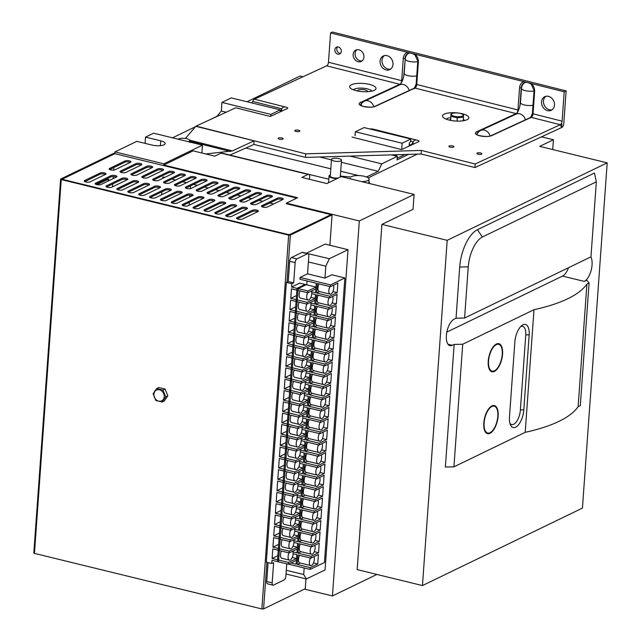 <?xml version="1.0" encoding="UTF-8"?>
<svg xmlns="http://www.w3.org/2000/svg" width="641" height="641" viewBox="0 0 641 641"><rect width="100%" height="100%" fill="white"/><g stroke="black" fill="none" stroke-linecap="round" stroke-linejoin="round"><path stroke-width="0.96" d="M297.015 288.362L277.433 561.572L278.523 561.845L298.105 288.626L297.015 288.362L305.108 284.436L306.198 284.708L298.105 288.626M289.796 541.581A5.024 2.276 103.7 0 0 290.205 548.8A5.024 2.276 103.7 0 0 293.249 545.643A5.024 2.276 103.7 0 0 293.506 539.882M282.184 539.722A5.024 2.276 103.7 0 0 282.593 546.941L290.205 548.8M288.987 552.895A5.024 2.276 103.7 0 0 289.395 560.114A5.024 2.276 103.7 0 0 292.44 556.957A5.024 2.276 103.7 0 0 292.697 551.196M281.367 551.028A5.024 2.276 103.7 0 0 281.776 558.247L289.395 560.114M306.823 304.074A5.024 2.276 103.7 0 0 307.231 311.302A5.024 2.276 103.7 0 0 310.276 308.145A5.024 2.276 103.7 0 0 310.532 302.384M299.203 302.215A5.024 2.276 103.7 0 0 299.611 309.435L307.231 311.302M307.632 292.769A5.024 2.276 103.7 0 0 308.041 299.988A5.024 2.276 103.7 0 0 311.085 296.831A5.024 2.276 103.7 0 0 311.342 291.07M300.012 290.91A5.024 2.276 103.7 0 0 300.429 298.129L308.041 299.988M306.013 315.388A5.024 2.276 103.7 0 0 306.422 322.607A5.024 2.276 103.7 0 0 309.467 319.45A5.024 2.276 103.7 0 0 309.723 313.689M298.394 313.529A5.024 2.276 103.7 0 0 298.802 320.748L306.422 322.607M304.387 338.007A5.024 2.276 103.7 0 0 304.796 345.227A5.024 2.276 103.7 0 0 307.84 342.07A5.024 2.276 103.7 0 0 308.097 336.309M296.775 336.148A5.024 2.276 103.7 0 0 297.184 343.368L304.796 345.227M305.204 326.694A5.024 2.276 103.7 0 0 305.613 333.921A5.024 2.276 103.7 0 0 308.65 330.764A5.024 2.276 103.7 0 0 308.906 325.003M297.584 324.835A5.024 2.276 103.7 0 0 297.993 332.054L305.613 333.921M303.578 349.313A5.024 2.276 103.7 0 0 303.986 356.54A5.024 2.276 103.7 0 0 307.031 353.383A5.024 2.276 103.7 0 0 307.287 347.622M295.966 347.454A5.024 2.276 103.7 0 0 296.374 354.673L303.986 356.54M301.959 371.932A5.024 2.276 103.7 0 0 302.368 379.16A5.024 2.276 103.7 0 0 305.412 376.003A5.024 2.276 103.7 0 0 305.669 370.242M294.339 370.073A5.024 2.276 103.7 0 0 294.748 377.293L302.368 379.16M302.768 360.627A5.024 2.276 103.7 0 0 303.177 367.846A5.024 2.276 103.7 0 0 306.222 364.689A5.024 2.276 103.7 0 0 306.478 358.928M295.148 358.768A5.024 2.276 103.7 0 0 295.557 365.987L303.177 367.846M301.15 383.246A5.024 2.276 103.7 0 0 301.558 390.465A5.024 2.276 103.7 0 0 304.603 387.308A5.024 2.276 103.7 0 0 304.86 381.547M293.53 381.387A5.024 2.276 103.7 0 0 293.939 388.606L301.558 390.465M299.523 405.865A5.024 2.276 103.7 0 0 299.932 413.084A5.024 2.276 103.7 0 0 302.977 409.928A5.024 2.276 103.7 0 0 303.233 404.167M291.911 404.006A5.024 2.276 103.7 0 0 292.32 411.226L299.932 413.084M300.333 394.552A5.024 2.276 103.7 0 0 300.749 401.779A5.024 2.276 103.7 0 0 303.786 398.622A5.024 2.276 103.7 0 0 304.042 392.861M292.721 392.693A5.024 2.276 103.7 0 0 293.129 399.912L300.749 401.779M298.714 417.179A5.024 2.276 103.7 0 0 299.123 424.398A5.024 2.276 103.7 0 0 302.167 421.241A5.024 2.276 103.7 0 0 302.424 415.48M291.094 415.312A5.024 2.276 103.7 0 0 291.511 422.531L299.123 424.398M297.095 439.798A5.024 2.276 103.7 0 0 297.504 447.017A5.024 2.276 103.7 0 0 300.549 443.86A5.024 2.276 103.7 0 0 300.805 438.099M289.476 437.931A5.024 2.276 103.7 0 0 289.884 445.15L297.504 447.017M297.905 428.484A5.024 2.276 103.7 0 0 298.313 435.704A5.024 2.276 103.7 0 0 301.358 432.547A5.024 2.276 103.7 0 0 301.615 426.786M290.285 426.626A5.024 2.276 103.7 0 0 290.694 433.845L298.313 435.704M296.286 451.104A5.024 2.276 103.7 0 0 296.695 458.323A5.024 2.276 103.7 0 0 299.74 455.166A5.024 2.276 103.7 0 0 299.988 449.405M288.666 449.245A5.024 2.276 103.7 0 0 289.075 456.464L296.695 458.323M294.66 473.723A5.024 2.276 103.7 0 0 295.068 480.942A5.024 2.276 103.7 0 0 298.113 477.785A5.024 2.276 103.7 0 0 298.369 472.024M287.048 471.864A5.024 2.276 103.7 0 0 287.456 479.083L295.068 480.942M295.469 462.417A5.024 2.276 103.7 0 0 295.878 469.637A5.024 2.276 103.7 0 0 298.922 466.48A5.024 2.276 103.7 0 0 299.179 460.719M287.857 460.55A5.024 2.276 103.7 0 0 288.266 467.77L295.878 469.637M293.85 485.037A5.024 2.276 103.7 0 0 294.259 492.256A5.024 2.276 103.7 0 0 297.304 489.099A5.024 2.276 103.7 0 0 297.56 483.338M286.231 483.17A5.024 2.276 103.7 0 0 286.647 490.389L294.259 492.256M292.232 507.656A5.024 2.276 103.7 0 0 292.641 514.875A5.024 2.276 103.7 0 0 295.685 511.718A5.024 2.276 103.7 0 0 295.942 505.957M284.612 505.789A5.024 2.276 103.7 0 0 285.021 513.008L292.641 514.875M293.041 496.342A5.024 2.276 103.7 0 0 293.45 503.562A5.024 2.276 103.7 0 0 296.495 500.405A5.024 2.276 103.7 0 0 296.751 494.644M285.421 494.483A5.024 2.276 103.7 0 0 285.83 501.703L293.45 503.562M291.415 518.962A5.024 2.276 103.7 0 0 291.831 526.181A5.024 2.276 103.7 0 0 294.868 523.024A5.024 2.276 103.7 0 0 295.124 517.263M283.803 517.103A5.024 2.276 103.7 0 0 284.211 524.322L291.831 526.181M290.605 530.275A5.024 2.276 103.7 0 0 291.014 537.495A5.024 2.276 103.7 0 0 294.059 534.338A5.024 2.276 103.7 0 0 294.315 528.577M282.993 528.408A5.024 2.276 103.7 0 0 283.402 535.628L291.014 537.495M319.01 283.899A5.024 2.276 103.7 0 0 319.242 291.487L330.123 294.147A5.024 2.276 103.7 0 0 333.801 288.057A5.024 2.276 103.7 0 0 333.416 285.229M332.935 291.551L337.198 292.592L337.879 283.066L330.411 286.687L317.359 283.498L316.678 293.017L319.643 291.583M318.192 295.205A5.024 2.276 103.7 0 0 318.425 302.792L329.306 305.453A5.024 2.276 103.7 0 0 332.991 299.363A5.024 2.276 103.7 0 0 332.607 296.543M332.126 302.864L336.389 303.906L337.07 294.379L329.602 297.993L316.55 294.804L315.861 304.331L318.825 302.889M317.383 306.518A5.024 2.276 103.7 0 0 317.615 314.106L328.496 316.766A5.024 2.276 103.7 0 0 332.182 310.677A5.024 2.276 103.7 0 0 331.798 307.848M331.317 314.17L335.58 315.212L336.261 305.685L328.793 309.307L315.733 306.118L315.051 315.636L318.016 314.202M316.574 317.824A5.024 2.276 103.7 0 0 316.806 325.412L327.687 328.072A5.024 2.276 103.7 0 0 331.373 321.982A5.024 2.276 103.7 0 0 330.988 319.162M330.5 325.484L334.77 326.525L335.451 316.999L327.984 320.612L314.923 317.423L314.242 326.95L317.207 325.508M315.765 329.137A5.024 2.276 103.7 0 0 315.997 336.725L326.878 339.385A5.024 2.276 103.7 0 0 330.564 333.296A5.024 2.276 103.7 0 0 330.179 330.468M329.69 336.789L333.953 337.831L334.642 328.304L327.174 331.926L314.114 328.737L313.433 338.256L316.398 336.821M314.955 340.443A5.024 2.276 103.7 0 0 315.188 348.031L326.069 350.691A5.024 2.276 103.7 0 0 329.746 344.602A5.024 2.276 103.7 0 0 329.362 341.781M328.881 348.103L333.144 349.145L333.825 339.618L326.365 343.231L313.305 340.042L312.624 349.569L315.588 348.127M314.138 351.757A5.024 2.276 103.7 0 0 314.378 359.345L325.259 362.005A5.024 2.276 103.7 0 0 328.937 355.915A5.024 2.276 103.7 0 0 328.553 353.087M328.072 359.409L332.334 360.45L333.016 350.923L325.548 354.545L312.496 351.356L311.814 360.875L314.779 359.441M313.329 363.062A5.024 2.276 103.7 0 0 313.561 370.65L324.442 373.31A5.024 2.276 103.7 0 0 328.128 367.221A5.024 2.276 103.7 0 0 327.743 364.4M327.263 370.722L331.525 371.764L332.206 362.237L324.739 365.851L311.686 362.662L310.997 372.189L313.962 370.746M312.52 374.376A5.024 2.276 103.7 0 0 312.752 381.964L323.633 384.624A5.024 2.276 103.7 0 0 327.319 378.535A5.024 2.276 103.7 0 0 326.934 375.706M326.453 382.028L330.716 383.07L331.397 373.543L323.929 377.164L310.869 373.975L310.188 383.494L313.153 382.06M311.71 385.682A5.024 2.276 103.7 0 0 311.943 393.27L322.824 395.93A5.024 2.276 103.7 0 0 326.509 389.84A5.024 2.276 103.7 0 0 326.125 387.02M325.636 393.342L329.899 394.383L330.588 384.856L323.12 388.47L310.06 385.281L309.379 394.808L312.343 393.366M310.901 396.995A5.024 2.276 103.7 0 0 311.133 404.583L322.014 407.243A5.024 2.276 103.7 0 0 325.7 401.154A5.024 2.276 103.7 0 0 325.308 398.325M324.827 404.647L329.089 405.689L329.77 396.162L322.311 399.784L309.25 396.595L308.569 406.114L311.534 404.679M310.092 408.301A5.024 2.276 103.7 0 0 310.324 415.889L321.205 418.549A5.024 2.276 103.7 0 0 324.883 412.459A5.024 2.276 103.7 0 0 324.498 409.639M324.017 415.961L328.28 417.003L328.961 407.476L321.494 411.089L308.441 407.9L307.76 417.427L310.725 415.985M309.274 419.615A5.024 2.276 103.7 0 0 309.515 427.202L320.396 429.863A5.024 2.276 103.7 0 0 324.074 423.773A5.024 2.276 103.7 0 0 323.689 420.945M323.208 427.267L327.471 428.308L328.152 418.781L320.684 422.403L307.632 419.214L306.943 428.733L309.915 427.299M308.465 430.92A5.024 2.276 103.7 0 0 308.698 438.508L319.579 441.168A5.024 2.276 103.7 0 0 323.264 435.079A5.024 2.276 103.7 0 0 322.88 432.258M322.399 438.58L326.662 439.622L327.343 430.095L319.875 433.709L306.815 430.52L306.134 440.047L309.098 438.604M307.656 442.234A5.024 2.276 103.7 0 0 307.888 449.822L318.769 452.482A5.024 2.276 103.7 0 0 322.455 446.392A5.024 2.276 103.7 0 0 322.07 443.564M321.582 449.886L325.852 450.927L326.533 441.401L319.066 445.022L306.005 441.833L305.324 451.352L308.289 449.918M306.847 453.54A5.024 2.276 103.7 0 0 307.079 461.127L317.96 463.788A5.024 2.276 103.7 0 0 321.646 457.698A5.024 2.276 103.7 0 0 321.261 454.878M320.772 461.2L325.035 462.241L325.724 452.714L318.257 456.328L305.196 453.139L304.515 462.666L307.48 461.224M306.037 464.853A5.024 2.276 103.7 0 0 306.27 472.441L317.151 475.101A5.024 2.276 103.7 0 0 320.829 469.012A5.024 2.276 103.7 0 0 320.444 466.183M319.963 472.505L324.226 473.547L324.907 464.02L317.447 467.642L304.387 464.453L303.706 473.971L306.67 472.537M305.22 476.159A5.024 2.276 103.7 0 0 305.461 483.747L316.342 486.407A5.024 2.276 103.7 0 0 320.019 480.317A5.024 2.276 103.7 0 0 319.635 477.497M319.154 483.819L323.417 484.86L324.098 475.334L316.63 478.947L303.578 475.758L302.897 485.285L305.861 483.843M304.411 487.472A5.024 2.276 103.7 0 0 304.643 495.06L315.524 497.72A5.024 2.276 103.7 0 0 319.21 491.631A5.024 2.276 103.7 0 0 318.825 488.803M318.345 495.124L322.607 496.166L323.288 486.639L315.821 490.261L302.768 487.072L302.079 496.591L305.044 495.156M303.602 498.778A5.024 2.276 103.7 0 0 303.834 506.366L314.715 509.026A5.024 2.276 103.7 0 0 318.401 502.937A5.024 2.276 103.7 0 0 318.016 500.116M317.535 506.438L321.798 507.48L322.479 497.953L315.011 501.566L301.951 498.377L301.27 507.904L304.235 506.47M302.792 510.092A5.024 2.276 103.7 0 0 303.025 517.68L313.906 520.34A5.024 2.276 103.7 0 0 317.591 514.25A5.024 2.276 103.7 0 0 317.207 511.422M316.718 517.744L320.981 518.785L321.67 509.258L314.202 512.88L301.142 509.691L300.461 519.21L303.425 517.776M301.983 521.397A5.024 2.276 103.7 0 0 302.215 528.985L313.096 531.645A5.024 2.276 103.7 0 0 316.782 525.556A5.024 2.276 103.7 0 0 316.398 522.736M315.909 529.057L320.171 530.099L320.861 520.572L313.393 524.186L300.333 520.997L299.651 530.524L302.616 529.089M301.174 532.711A5.024 2.276 103.7 0 0 301.406 540.299L312.287 542.959A5.024 2.276 103.7 0 0 315.965 536.87A5.024 2.276 103.7 0 0 315.58 534.041M315.1 540.363L319.362 541.405L320.043 531.878L312.584 535.499L299.523 532.31L298.842 541.829L301.807 540.395M300.357 544.017A5.024 2.276 103.7 0 0 300.597 551.605L311.478 554.265A5.024 2.276 103.7 0 0 315.156 548.175A5.024 2.276 103.7 0 0 314.771 545.355M298.025 553.143L311.085 556.332L318.553 552.718L319.234 543.191L311.766 546.805L298.714 543.616L298.025 553.143L300.998 551.709M329.891 286.559A5.024 2.276 103.7 0 0 330.123 294.147M329.073 297.865A5.024 2.276 103.7 0 0 329.306 305.453M328.264 309.178A5.024 2.276 103.7 0 0 328.496 316.766M327.455 320.484A5.024 2.276 103.7 0 0 327.687 328.072M326.646 331.798A5.024 2.276 103.7 0 0 326.878 339.385M325.836 343.103A5.024 2.276 103.7 0 0 326.069 350.691M325.019 354.417A5.024 2.276 103.7 0 0 325.259 362.005M324.21 365.723A5.024 2.276 103.7 0 0 324.442 373.31M323.401 377.036A5.024 2.276 103.7 0 0 323.633 384.624M322.591 388.342A5.024 2.276 103.7 0 0 322.824 395.93M321.782 399.655A5.024 2.276 103.7 0 0 322.014 407.243M320.973 410.961A5.024 2.276 103.7 0 0 321.205 418.549M320.155 422.275A5.024 2.276 103.7 0 0 320.396 429.863M319.346 433.58A5.024 2.276 103.7 0 0 319.579 441.168M318.537 444.894A5.024 2.276 103.7 0 0 318.769 452.482M317.728 456.2A5.024 2.276 103.7 0 0 317.96 463.788M316.918 467.513A5.024 2.276 103.7 0 0 317.151 475.101M316.109 478.819A5.024 2.276 103.7 0 0 316.342 486.407M315.292 490.133A5.024 2.276 103.7 0 0 315.524 497.72M314.483 501.438A5.024 2.276 103.7 0 0 314.715 509.026M313.673 512.752A5.024 2.276 103.7 0 0 313.906 520.34M312.864 524.058A5.024 2.276 103.7 0 0 313.096 531.645M312.055 535.371A5.024 2.276 103.7 0 0 312.287 542.959M311.238 546.677A5.024 2.276 103.7 0 0 311.478 554.265M330.411 286.687L330.54 284.9L300.076 277.457L299.948 279.244L316.269 283.226L315.588 292.753L311.59 291.775M311.742 293.626L315.46 294.54L314.779 304.058L310.781 303.089M310.933 304.94L314.651 305.845L313.962 315.372L309.964 314.394M310.124 316.253L313.834 317.159L313.153 326.678L309.154 325.708M309.307 327.559L313.024 328.464L312.343 337.991L308.345 337.014M308.497 338.873L312.215 339.778L311.534 349.297L307.536 348.327M307.688 350.178L311.406 351.084L310.725 360.611L306.727 359.633M306.879 361.492L310.597 362.397L309.915 371.916L305.909 370.947M306.069 372.798L309.787 373.703L309.098 383.23L305.1 382.252M305.252 384.111L308.97 385.017L308.289 394.536L304.291 393.566M304.443 395.417L308.161 396.322L307.48 405.849L303.481 404.872M303.634 406.731L307.351 407.636L306.67 417.163L302.672 416.185M302.824 418.036L306.542 418.942L305.861 428.468L301.863 427.491M302.015 429.35L305.733 430.255L305.044 439.782L301.046 438.805M301.206 440.655L304.916 441.561L304.235 451.088L300.236 450.11M300.389 451.969L304.106 452.875L303.425 462.401L299.427 461.424M299.579 463.275L303.297 464.18L302.616 473.707L298.618 472.729M298.77 474.588L302.488 475.494L301.807 485.021L297.809 484.043M297.961 485.894L301.679 486.799L300.998 496.326L296.999 495.349M297.152 497.208L300.869 498.113L300.18 507.64L296.182 506.662M296.334 508.513L300.052 509.419L299.371 518.946L295.373 517.968M295.525 519.827L299.243 520.732L298.562 530.259L294.564 529.282M294.716 531.133L298.434 532.038L297.753 541.565L293.754 540.587M293.907 542.446L297.624 543.352L296.943 552.879L292.945 551.901M291.006 562.934L296.134 564.184L296.815 554.657L293.097 553.752M311.085 556.332L310.957 558.119L297.905 554.93L297.216 564.449L310.276 567.638L310.148 569.424L288.506 564.136M311.766 546.805L311.895 545.018L298.842 541.829M312.584 535.499L312.704 533.713L299.651 530.524M313.393 524.186L313.521 522.399L300.461 519.21M314.202 512.88L314.33 511.093L301.27 507.904M315.011 501.566L315.14 499.78L302.079 496.591M315.821 490.261L315.949 488.474L302.897 485.285M316.63 478.947L316.758 477.16L303.706 473.971M317.447 467.642L317.575 465.855L304.515 462.666M318.257 456.328L318.385 454.541L305.324 451.352M319.066 445.022L319.194 443.235L306.134 440.047M319.875 433.709L320.003 431.922L306.943 428.733M320.684 422.403L320.812 420.616L307.76 417.427M321.494 411.089L321.622 409.303L308.569 406.114M322.311 399.784L322.439 397.997L309.379 394.808M323.12 388.47L323.248 386.683L310.188 383.494M323.929 377.164L324.058 375.378L310.997 372.189M324.739 365.851L324.867 364.064L311.814 360.875M325.548 354.545L325.676 352.758L312.624 349.569M326.365 343.231L326.485 341.445L313.433 338.256M327.174 331.926L327.303 330.139L314.242 326.95M327.984 320.612L328.112 318.825L315.051 315.636M328.793 309.307L328.921 307.52L315.861 304.331M329.602 297.993L329.73 296.206L316.678 293.017M337.198 292.592L329.73 296.206M336.389 303.906L328.921 307.52M335.58 315.212L328.112 318.825M334.77 326.525L327.303 330.139M333.953 337.831L326.485 341.445M333.144 349.145L325.676 352.758M332.334 360.45L324.867 364.064M331.525 371.764L324.058 375.378M330.716 383.07L323.248 386.683M329.899 394.383L322.439 397.997M329.089 405.689L321.622 409.303M328.28 417.003L320.812 420.616M327.471 428.308L320.003 431.922M326.662 439.622L319.194 443.235M325.852 450.927L318.385 454.541M325.035 462.241L317.575 465.855M324.226 473.547L316.758 477.16M323.417 484.86L315.949 488.474M322.607 496.166L315.14 499.78M321.798 507.48L314.33 511.093M320.981 518.785L313.521 522.399M320.171 530.099L312.704 533.713M319.362 541.405L311.895 545.018M314.29 551.677L318.553 552.718M310.148 569.424L324.466 562.494L344.858 277.962L330.54 284.9M310.957 558.119L318.425 554.497L317.744 564.024L310.276 567.638M297.216 564.449L300.18 563.014M313.481 562.982L317.744 564.024M299.547 555.33A5.024 2.276 103.7 0 0 299.78 562.918L310.661 565.578A5.024 2.276 103.7 0 0 314.346 559.489A5.024 2.276 103.7 0 0 313.962 556.66M344.858 277.962L331.806 274.773L324.955 278.09L307.544 273.835L300.076 277.457M308.401 261.937L325.812 266.183L324.955 278.09M286.295 570.274L303.706 574.52L306.39 578.967L325.067 569.921L348.023 249.686L329.346 258.724L325.812 266.183M304.179 567.966L303.706 574.52M310.428 557.99A5.024 2.276 103.7 0 0 310.661 565.578M306.43 253.291L329.346 258.724M348.023 249.686L325.171 244.101L306.502 253.147M286.03 573.991L306.39 578.967M112.504 186.86L112.72 183.943M113.096 178.647L113.249 176.507M113.705 170.105L113.89 167.517M160.402 145.659L160.755 140.844A8.798 2.748 4.1 0 1 165.17 143.576A8.798 2.748 4.1 0 1 152.037 145.058L136.805 141.341L115.011 151.893L114.883 153.68L62.658 178.967L63.122 179.536L288.146 234.51L289.852 234.478L330.868 214.695M145.066 143.36L145.515 137.118L153.608 133.2L202.468 145.138L163.872 163.824L163.784 165.017L297.624 197.716L286.415 203.141L359.321 220.953L332.439 595.954L376.876 574.44M226.161 112.231L221.297 111.037L217.019 116.285L209.679 119.835M195.505 126.702L172.541 137.823M221.297 111.037L221.922 102.424L231.257 97.897L280.221 109.859L280.077 111.927M303.017 76.744L300.124 76.039L247.033 101.751M552.718 149.545L553.423 139.738L541.501 136.829M161.652 194.768L161.861 191.851M162.83 178.342L162.934 176.924L164.809 177.381M171.828 179.095L175.69 180.041M182.709 181.756L186.571 182.701M193.59 184.416L197.452 185.353M204.471 187.068L208.333 188.013M215.352 189.728L219.214 190.673M226.233 192.388L230.095 193.334M237.114 195.048L240.984 195.994M247.995 197.708L251.865 198.646M258.876 200.361L262.746 201.306M269.757 203.021L273.627 203.966M130.299 162.389A3.141 0.986 4.1 0 0 125.019 162.125L109.707 169.544M105.396 174.448A3.141 0.986 4.1 0 0 100.116 174.184L84.804 181.603M257.73 211.658A3.141 0.986 4.1 0 0 252.458 211.402L237.138 218.821M282.633 199.607A3.141 0.986 4.1 0 0 277.353 199.343L262.041 206.763M246.849 209.006A3.141 0.986 4.1 0 0 241.577 208.742L226.257 216.161M271.752 196.947A3.141 0.986 4.1 0 0 266.472 196.683L251.16 204.102M235.968 206.346A3.141 0.986 4.1 0 0 230.696 206.082L215.376 213.501M260.871 194.287A3.141 0.986 4.1 0 0 255.591 194.031L240.279 201.442M225.087 203.686A3.141 0.986 4.1 0 0 219.815 203.429L204.495 210.841M249.99 191.627A3.141 0.986 4.1 0 0 244.71 191.371L229.398 198.782M214.206 201.026A3.141 0.986 4.1 0 0 208.934 200.769L193.614 208.181M239.109 188.967A3.141 0.986 4.1 0 0 233.829 188.71L218.517 196.122M203.325 198.373A3.141 0.986 4.1 0 0 198.053 198.109L182.733 205.529M228.228 186.315A3.141 0.986 4.1 0 0 222.948 186.05L207.636 193.47M192.444 195.713A3.141 0.986 4.1 0 0 187.164 195.449L171.852 202.868M217.347 183.655A3.141 0.986 4.1 0 0 212.067 183.39L196.755 190.81M181.563 193.053A3.141 0.986 4.1 0 0 176.283 192.797L160.971 200.208M206.466 180.994A3.141 0.986 4.1 0 0 201.186 180.738L185.874 188.15M170.682 190.393A3.141 0.986 4.1 0 0 165.402 190.137L150.09 197.548M195.585 178.334A3.141 0.986 4.1 0 0 190.305 178.078L174.993 185.489M159.801 187.733A3.141 0.986 4.1 0 0 154.521 187.476L139.209 194.888M184.704 175.682A3.141 0.986 4.1 0 0 179.424 175.418L164.112 182.837M148.92 185.081A3.141 0.986 4.1 0 0 143.64 184.816L128.328 192.236M173.823 173.022A3.141 0.986 4.1 0 0 168.543 172.758L153.231 180.177M138.039 182.421A3.141 0.986 4.1 0 0 132.759 182.156L117.447 189.576M162.942 170.362A3.141 0.986 4.1 0 0 157.662 170.105L142.35 177.517M127.158 179.76A3.141 0.986 4.1 0 0 121.878 179.504L106.566 186.916M152.061 167.702A3.141 0.986 4.1 0 0 146.781 167.445L131.469 174.857M116.277 177.1A3.141 0.986 4.1 0 0 110.997 176.844L95.685 184.255M141.18 165.041A3.141 0.986 4.1 0 0 135.9 164.785L120.588 172.197M286.415 203.141L286.375 203.734L330.876 214.607M114.883 153.68L296.791 198.117M130.548 162.261A3.141 0.986 4.1 0 0 130.956 161.828A3.141 0.986 4.1 0 0 128.665 160.707A3.141 0.986 4.1 0 0 125.107 160.939L109.539 168.471A3.141 0.986 4.1 0 0 109.13 168.912A3.141 0.986 4.1 0 0 111.422 170.033A3.141 0.986 4.1 0 0 114.979 169.801L130.548 162.261M105.645 174.32A3.141 0.986 4.1 0 0 106.061 173.887A3.141 0.986 4.1 0 0 103.762 172.766A3.141 0.986 4.1 0 0 100.204 172.998L84.644 180.53A3.141 0.986 4.1 0 0 84.227 180.97A3.141 0.986 4.1 0 0 86.519 182.092A3.141 0.986 4.1 0 0 90.085 181.86L105.645 174.32M257.978 211.538A3.141 0.986 4.1 0 0 258.395 211.097A3.141 0.986 4.1 0 0 256.096 209.984A3.141 0.986 4.1 0 0 252.538 210.208L236.978 217.748A3.141 0.986 4.1 0 0 236.561 218.188A3.141 0.986 4.1 0 0 238.861 219.31A3.141 0.986 4.1 0 0 242.418 219.078L257.978 211.538M282.881 199.479A3.141 0.986 4.1 0 0 283.298 199.039A3.141 0.986 4.1 0 0 280.998 197.925A3.141 0.986 4.1 0 0 277.441 198.149L261.881 205.689A3.141 0.986 4.1 0 0 261.464 206.13A3.141 0.986 4.1 0 0 263.755 207.251A3.141 0.986 4.1 0 0 267.321 207.019L282.881 199.479M247.097 208.886A3.141 0.986 4.1 0 0 247.514 208.445A3.141 0.986 4.1 0 0 245.215 207.323A3.141 0.986 4.1 0 0 241.657 207.556L226.097 215.088A3.141 0.986 4.1 0 0 225.68 215.528A3.141 0.986 4.1 0 0 227.98 216.65A3.141 0.986 4.1 0 0 231.537 216.418L247.097 208.886M272 196.827A3.141 0.986 4.1 0 0 272.417 196.386A3.141 0.986 4.1 0 0 270.117 195.265A3.141 0.986 4.1 0 0 266.56 195.497L251 203.029A3.141 0.986 4.1 0 0 250.583 203.469A3.141 0.986 4.1 0 0 252.875 204.591A3.141 0.986 4.1 0 0 256.44 204.359L272 196.827M236.217 206.226A3.141 0.986 4.1 0 0 236.633 205.785A3.141 0.986 4.1 0 0 234.334 204.663A3.141 0.986 4.1 0 0 230.776 204.896L215.216 212.435A3.141 0.986 4.1 0 0 214.799 212.868A3.141 0.986 4.1 0 0 217.099 213.99A3.141 0.986 4.1 0 0 220.656 213.757L236.217 206.226M261.119 194.167A3.141 0.986 4.1 0 0 261.536 193.726A3.141 0.986 4.1 0 0 259.236 192.604A3.141 0.986 4.1 0 0 255.679 192.837L240.119 200.377A3.141 0.986 4.1 0 0 239.702 200.809A3.141 0.986 4.1 0 0 241.994 201.931A3.141 0.986 4.1 0 0 245.559 201.699L261.119 194.167M225.336 203.566A3.141 0.986 4.1 0 0 225.752 203.125A3.141 0.986 4.1 0 0 223.453 202.003A3.141 0.986 4.1 0 0 219.895 202.236L204.335 209.775A3.141 0.986 4.1 0 0 203.918 210.216A3.141 0.986 4.1 0 0 206.218 211.33A3.141 0.986 4.1 0 0 209.775 211.105L225.336 203.566M250.238 191.507A3.141 0.986 4.1 0 0 250.655 191.066A3.141 0.986 4.1 0 0 248.355 189.952A3.141 0.986 4.1 0 0 244.798 190.177L229.238 197.716A3.141 0.986 4.1 0 0 228.821 198.157A3.141 0.986 4.1 0 0 231.113 199.271A3.141 0.986 4.1 0 0 234.678 199.047L250.238 191.507M214.455 200.905A3.141 0.986 4.1 0 0 214.871 200.465A3.141 0.986 4.1 0 0 212.572 199.351A3.141 0.986 4.1 0 0 209.014 199.575L193.454 207.115A3.141 0.986 4.1 0 0 193.037 207.556A3.141 0.986 4.1 0 0 195.337 208.67A3.141 0.986 4.1 0 0 198.894 208.445L214.455 200.905M239.357 188.847A3.141 0.986 4.1 0 0 239.774 188.406A3.141 0.986 4.1 0 0 237.474 187.292A3.141 0.986 4.1 0 0 233.917 187.517L218.357 195.056A3.141 0.986 4.1 0 0 217.94 195.497A3.141 0.986 4.1 0 0 220.232 196.619A3.141 0.986 4.1 0 0 223.797 196.386L239.357 188.847M203.574 198.245A3.141 0.986 4.1 0 0 203.99 197.813A3.141 0.986 4.1 0 0 201.691 196.691A3.141 0.986 4.1 0 0 198.133 196.923L182.573 204.455A3.141 0.986 4.1 0 0 182.156 204.896A3.141 0.986 4.1 0 0 184.456 206.017A3.141 0.986 4.1 0 0 188.013 205.785L203.574 198.245M228.476 186.186A3.141 0.986 4.1 0 0 228.893 185.754A3.141 0.986 4.1 0 0 226.594 184.632A3.141 0.986 4.1 0 0 223.036 184.864L207.476 192.396A3.141 0.986 4.1 0 0 207.059 192.837A3.141 0.986 4.1 0 0 209.351 193.959A3.141 0.986 4.1 0 0 212.916 193.726L228.476 186.186M192.693 195.593A3.141 0.986 4.1 0 0 193.109 195.152A3.141 0.986 4.1 0 0 190.81 194.031A3.141 0.986 4.1 0 0 187.252 194.263L171.692 201.795A3.141 0.986 4.1 0 0 171.275 202.236A3.141 0.986 4.1 0 0 173.575 203.357A3.141 0.986 4.1 0 0 177.132 203.125L192.693 195.593M217.595 183.534A3.141 0.986 4.1 0 0 218.012 183.094A3.141 0.986 4.1 0 0 215.713 181.972A3.141 0.986 4.1 0 0 212.155 182.204L196.595 189.736A3.141 0.986 4.1 0 0 196.178 190.177A3.141 0.986 4.1 0 0 198.47 191.298A3.141 0.986 4.1 0 0 202.035 191.066L217.595 183.534M181.812 192.933A3.141 0.986 4.1 0 0 182.228 192.492A3.141 0.986 4.1 0 0 179.929 191.371A3.141 0.986 4.1 0 0 176.371 191.603L160.811 199.143A3.141 0.986 4.1 0 0 160.394 199.583A3.141 0.986 4.1 0 0 162.694 200.697A3.141 0.986 4.1 0 0 166.251 200.465L181.812 192.933M206.714 180.874A3.141 0.986 4.1 0 0 207.123 180.433A3.141 0.986 4.1 0 0 204.832 179.312A3.141 0.986 4.1 0 0 201.274 179.544L185.714 187.084A3.141 0.986 4.1 0 0 185.297 187.525A3.141 0.986 4.1 0 0 187.589 188.638A3.141 0.986 4.1 0 0 191.154 188.414L206.714 180.874M170.931 190.273A3.141 0.986 4.1 0 0 171.347 189.832A3.141 0.986 4.1 0 0 169.048 188.718A3.141 0.986 4.1 0 0 165.49 188.943L149.93 196.483A3.141 0.986 4.1 0 0 149.513 196.923A3.141 0.986 4.1 0 0 151.813 198.037A3.141 0.986 4.1 0 0 155.37 197.813L170.931 190.273M195.834 178.214A3.141 0.986 4.1 0 0 196.242 177.773A3.141 0.986 4.1 0 0 193.951 176.66A3.141 0.986 4.1 0 0 190.393 176.884L174.833 184.424A3.141 0.986 4.1 0 0 174.416 184.864A3.141 0.986 4.1 0 0 176.708 185.978A3.141 0.986 4.1 0 0 180.273 185.754L195.834 178.214M160.05 187.613A3.141 0.986 4.1 0 0 160.466 187.172A3.141 0.986 4.1 0 0 158.167 186.058A3.141 0.986 4.1 0 0 154.609 186.283L139.049 193.822A3.141 0.986 4.1 0 0 138.632 194.263A3.141 0.986 4.1 0 0 140.924 195.385A3.141 0.986 4.1 0 0 144.489 195.152L160.05 187.613M184.953 175.554A3.141 0.986 4.1 0 0 185.361 175.113A3.141 0.986 4.1 0 0 183.07 173.999A3.141 0.986 4.1 0 0 179.512 174.224L163.952 181.764A3.141 0.986 4.1 0 0 163.535 182.204A3.141 0.986 4.1 0 0 165.827 183.326A3.141 0.986 4.1 0 0 169.392 183.094L184.953 175.554M149.169 184.961A3.141 0.986 4.1 0 0 149.585 184.52A3.141 0.986 4.1 0 0 147.286 183.398A3.141 0.986 4.1 0 0 143.728 183.63L128.168 191.162A3.141 0.986 4.1 0 0 127.751 191.603A3.141 0.986 4.1 0 0 130.043 192.725A3.141 0.986 4.1 0 0 133.608 192.492L149.169 184.961M174.072 172.902A3.141 0.986 4.1 0 0 174.48 172.461A3.141 0.986 4.1 0 0 172.189 171.339A3.141 0.986 4.1 0 0 168.631 171.572L153.071 179.103A3.141 0.986 4.1 0 0 152.654 179.544A3.141 0.986 4.1 0 0 154.946 180.666A3.141 0.986 4.1 0 0 158.511 180.433L174.072 172.902M138.288 182.3A3.141 0.986 4.1 0 0 138.704 181.86A3.141 0.986 4.1 0 0 136.405 180.738A3.141 0.986 4.1 0 0 132.847 180.97L117.287 188.502A3.141 0.986 4.1 0 0 116.87 188.943A3.141 0.986 4.1 0 0 119.162 190.065A3.141 0.986 4.1 0 0 122.727 189.832L138.288 182.3M163.191 170.242A3.141 0.986 4.1 0 0 163.599 169.801A3.141 0.986 4.1 0 0 161.308 168.679A3.141 0.986 4.1 0 0 157.75 168.912L142.182 176.451A3.141 0.986 4.1 0 0 141.773 176.884A3.141 0.986 4.1 0 0 144.065 178.006A3.141 0.986 4.1 0 0 147.622 177.773L163.191 170.242M127.407 179.64A3.141 0.986 4.1 0 0 127.823 179.2A3.141 0.986 4.1 0 0 125.524 178.078A3.141 0.986 4.1 0 0 121.966 178.31L106.406 185.85A3.141 0.986 4.1 0 0 105.989 186.291A3.141 0.986 4.1 0 0 108.281 187.404A3.141 0.986 4.1 0 0 111.846 187.18L127.407 179.64M152.31 167.581A3.141 0.986 4.1 0 0 152.718 167.141A3.141 0.986 4.1 0 0 150.427 166.027A3.141 0.986 4.1 0 0 146.869 166.251L131.301 173.791A3.141 0.986 4.1 0 0 130.892 174.232A3.141 0.986 4.1 0 0 133.184 175.346A3.141 0.986 4.1 0 0 136.741 175.121L152.31 167.581M116.526 176.98A3.141 0.986 4.1 0 0 116.942 176.539A3.141 0.986 4.1 0 0 114.643 175.426A3.141 0.986 4.1 0 0 111.085 175.65L95.525 183.19A3.141 0.986 4.1 0 0 95.108 183.63A3.141 0.986 4.1 0 0 97.4 184.744A3.141 0.986 4.1 0 0 100.966 184.52L116.526 176.98M141.429 164.921A3.141 0.986 4.1 0 0 141.837 164.481A3.141 0.986 4.1 0 0 139.546 163.367A3.141 0.986 4.1 0 0 135.988 163.591L120.42 171.131A3.141 0.986 4.1 0 0 120.011 171.572A3.141 0.986 4.1 0 0 122.303 172.685A3.141 0.986 4.1 0 0 125.86 172.461L141.429 164.921M115.011 151.893L163.872 163.824M160.755 140.844L145.515 137.118M201.899 153.015L202.468 145.138M319.619 156.997L331.445 159.889M341.349 162.309L378.238 171.323L366.524 176.988M358.511 175.57L340.716 171.227M330.812 168.807L245.944 148.071M270.75 116.229L270.887 114.386L221.922 102.424M270.887 114.386L280.221 109.859M368.222 177.894L417.339 154.104M369.224 183.462A10.056 3.141 4.1 0 0 369.456 182.869A10.056 3.141 4.1 0 0 368.912 181.732M309.226 179.232A3.766 1.707 103.7 0 0 308.722 174.328A3.766 1.707 103.7 0 0 308.081 174.416L301.855 177.429L326.878 183.55L341.196 176.612L414.102 194.423L413.036 209.303L381.908 224.382L357.165 569.625L422.451 585.57L447.194 240.327L381.908 224.382M447.194 240.327L607.187 162.854L539.722 146.372L553.423 139.738M607.187 162.854L582.437 508.097L422.451 585.57M190.529 185.898L190.337 188.654M189.872 195.128L189.736 197.027M189.351 202.324L189.143 205.24M163.784 165.017L193.045 150.851L214.807 156.164L221.033 153.151A3.766 1.707 -76.3 0 1 221.666 153.063L308.722 174.328M304.451 589.119L332.439 595.954M114.891 153.592L61.865 179.272L288.186 234.566L289.9 234.534L330.988 214.639L332.078 214.903L329.899 245.255M305.981 578.871L305.276 588.718L263.571 608.918L261.857 608.95L288.65 235.135L61.24 179.576L34.446 553.391L261.857 608.95M414.102 194.423L359.321 220.953M350.018 156.1L381.772 163.856L378.238 171.323M328.801 179.216L231.153 155.378L231.217 154.85M391.411 154.874L397.34 156.324L397.083 159.897L408.493 154.369M397.34 156.324L381.772 163.856M397.204 158.255L405 154.473M401.683 149.521L402.131 143.223L410.849 139.001L410.681 141.381L409.367 142.911L409.142 146.076M395.225 155.803L397.42 154.697M456.039 318.216L459.701 267.025L468.259 266.848L464.589 318.032L456.039 318.216L454.165 319.122A13.822 6.266 103.7 0 0 446.657 333.144A13.822 6.266 103.7 0 0 449.95 345.643A13.822 6.266 103.7 0 0 452.29 345.307L454.157 344.401L462.714 344.225L453.924 466.848L525.203 432.33A171.532 53.62 4.1 0 0 578.118 406.706L580.297 405.649L589.087 283.034L586.755 280.189L584.272 281.399A13.822 6.266 103.7 0 0 591.122 270.446A13.822 6.266 103.7 0 0 590.834 256.905M464.589 318.032L590.962 256.841L596.338 181.836L594.439 173.046L477.401 229.726A31.409 14.23 103.7 0 0 459.701 267.025M453.924 466.848L445.367 467.025L454.157 344.401M61.24 179.576L60.775 179.007L114.947 152.774M288.65 235.135L290.365 235.103L332.078 214.903M307.544 273.835L308.826 255.983A3.141 1.426 103.7 0 0 308.017 253.684L302.576 252.354A3.141 1.426 103.7 0 0 302.039 252.426L291.463 257.554A3.141 1.426 103.7 0 0 289.692 261.28L288.242 281.519L286.375 282.425L266.319 562.189L271.76 563.519L271.992 560.25L288.314 564.232L288.442 562.445L272.121 558.463L272.802 548.936L289.123 552.927L289.251 551.14L272.93 547.15L273.611 537.631L289.932 541.613L290.061 539.826L273.739 535.844L274.428 526.317L290.75 530.307L290.878 528.521L274.556 524.53L275.237 515.011L291.559 518.994L291.687 517.207L275.366 513.225L276.047 503.698L292.368 507.688L292.496 505.901L276.175 501.911L276.856 492.392L293.177 496.374L293.306 494.588L276.984 490.605L277.665 481.079L293.987 485.069L294.115 483.282L277.793 479.292L278.474 469.773L294.804 473.755L294.924 471.968L278.603 467.986L279.292 458.459L295.613 462.449L295.741 460.663L279.42 456.672L280.101 447.154L296.422 451.136L296.551 449.349L280.229 445.367L280.91 435.84L297.232 439.83L297.36 438.043L281.038 434.053L281.72 424.534L298.041 428.517L298.169 426.73L281.848 422.748L282.529 413.221L298.85 417.211L298.978 415.424L282.657 411.434L283.346 401.915L299.668 405.897L299.796 404.11L283.474 400.128L284.155 390.601L300.477 394.592L300.605 392.805L284.284 388.815L284.965 379.296L301.286 383.278L301.414 381.491L285.093 377.509L285.774 367.982L302.095 371.972L302.223 370.186L285.902 366.195L286.583 356.676L302.905 360.659L303.033 358.872L286.711 354.89L287.392 345.363L303.714 349.353L303.842 347.566L287.521 343.576L288.21 334.057L304.531 338.039L304.659 336.253L288.338 332.27L289.019 322.744L305.34 326.734L305.469 324.947L289.147 320.957L289.828 311.438L306.15 315.42L306.278 313.633L289.956 309.651L290.637 300.124L306.959 304.114L307.087 302.328L290.766 298.337L291.447 288.819L307.768 292.801L307.896 291.014L291.575 287.032L291.815 283.755L286.375 282.425M268.09 562.622L266.736 581.523A3.141 1.426 103.7 0 0 267.545 583.823L272.986 585.153A3.141 1.426 103.7 0 0 273.515 585.081L284.099 579.953A3.141 1.426 103.7 0 0 285.87 576.219L286.759 563.856M34.446 553.391L33.813 552.999L60.607 179.184M410.849 139.001L364.056 127.575L355.346 131.79L402.131 143.223M355.066 135.7L355.346 131.79M391.579 154.874L395.225 155.763M596.338 181.836L482.417 237.002A25.127 11.386 103.7 0 0 468.259 266.848M446.849 332.094L562.502 276.079A13.822 6.266 103.7 0 0 568.551 267.69M525.203 432.33L533.993 309.707L462.714 344.225M533.993 309.707A171.532 53.62 4.1 0 0 586.908 284.083L589.087 283.034M361.58 181.595A9.423 2.949 4.1 0 0 369.088 179.248A9.423 2.949 4.1 0 0 361.364 175.778A9.423 2.949 4.1 0 0 350.811 177.028L341.196 176.203A6.282 1.963 4.1 0 0 340.395 175.674M330.371 174.953A6.282 1.963 4.1 0 0 329.033 176.035A6.282 1.963 4.1 0 0 337.342 178.478M109.13 180.562A3.141 1.426 103.7 0 0 108.353 179.352A3.141 1.426 103.7 0 0 107.824 179.424L96.983 184.672M108.089 181.066A3.141 1.426 103.7 0 0 107.744 179.464M308.017 253.684A3.141 1.426 103.7 0 0 307.48 253.756L296.903 258.884A3.141 1.426 103.7 0 0 295.132 262.61L293.682 282.849L291.815 283.755M306.759 284.844L307.031 280.974M271.76 563.519L273.627 562.614L272.177 582.853A3.141 1.426 103.7 0 0 272.986 585.153M288.242 281.519L293.682 282.849M491.943 405.913A14.447 6.546 103.7 0 0 484.091 420.576A14.447 6.546 103.7 0 0 487.529 433.645A14.447 6.546 103.7 0 0 497.32 421.161A14.447 6.546 103.7 0 0 494.387 405.569A14.447 6.546 103.7 0 0 491.943 405.913M496.382 344.009A14.447 6.546 103.7 0 0 488.53 358.672A14.447 6.546 103.7 0 0 491.968 371.74A14.447 6.546 103.7 0 0 501.759 359.256A14.447 6.546 103.7 0 0 498.826 343.664A14.447 6.546 103.7 0 0 496.382 344.009M523.793 410.024L529.17 335.027A14.447 6.546 103.7 0 0 525.444 324.458A14.447 6.546 103.7 0 0 514.851 341.957L509.475 416.962A14.447 6.546 103.7 0 0 513.209 427.531A14.447 6.546 103.7 0 0 523.793 410.024A2.516 0.785 4.1 0 0 520.372 410.096L525.748 335.099A11.939 5.408 103.7 0 0 520.62 326.662M578.118 406.706L586.908 284.083M350.475 178.575L348.568 178.414M331.477 159.457A5.024 1.57 4.1 0 0 336.381 161.388A5.024 1.57 4.1 0 0 341.501 160.178A5.024 1.57 4.1 0 0 337.831 158.391A5.024 1.57 4.1 0 0 332.142 158.76A5.024 1.57 4.1 0 0 331.477 159.457L330.283 176.131A5.024 1.57 4.1 0 0 333.144 177.773A5.024 1.57 4.1 0 0 338.552 177.894M340.235 177.084A5.024 1.57 4.1 0 0 340.307 176.844L341.501 160.178M307.768 292.801L315.861 288.883L315.989 287.096L299.668 283.114L291.575 287.032M296.503 295.565L290.766 298.337M295.693 306.871L289.956 309.651M294.884 318.184L289.147 320.957M294.067 329.49L288.338 332.27M293.257 340.804L287.521 343.576M292.448 352.109L286.711 354.89M291.639 363.423L285.902 366.195M290.83 374.729L285.093 377.509M290.012 386.042L284.284 388.815M289.203 397.348L283.474 400.128M288.394 408.662L282.657 411.434M287.585 419.967L281.848 422.748M286.775 431.281L281.038 434.053M285.966 442.586L280.229 445.367M285.149 453.9L279.42 456.672M284.34 465.206L278.603 467.986M283.53 476.519L277.793 479.292M282.721 487.825L276.984 490.605M281.912 499.139L276.175 501.911M281.095 510.444L275.366 513.225M280.285 521.758L274.556 524.53M279.476 533.064L273.739 535.844M278.667 544.377L272.93 547.15M277.857 555.683L272.121 558.463M486.495 433.172A14.447 6.546 103.7 0 0 487.36 432.955M493.923 406.106A14.447 6.546 103.7 0 0 493.25 405.513M490.934 371.267A14.447 6.546 103.7 0 0 491.799 371.051M498.353 344.193A14.447 6.546 103.7 0 0 497.688 343.608M315.989 287.096L307.896 291.014M306.959 304.114L315.051 300.196L315.18 298.41L307.087 302.328M315.18 298.41L310.877 297.352M306.15 315.42L314.242 311.502L314.37 309.715L306.278 313.633M314.37 309.715L310.068 308.666M305.34 326.734L313.433 322.816L313.561 321.029L305.469 324.947M313.561 321.029L309.25 319.971M304.531 338.039L312.624 334.121L312.752 332.334L304.659 336.253M312.752 332.334L308.441 331.285M303.714 349.353L311.814 345.435L311.935 343.648L303.842 347.566M311.935 343.648L307.632 342.59M302.905 360.659L310.997 356.741L311.125 354.954L303.033 358.872M311.125 354.954L306.823 353.904M302.095 371.972L310.188 368.054L310.316 366.267L302.223 370.186M310.316 366.267L306.013 365.21M301.286 383.278L309.379 379.36L309.507 377.573L301.414 381.491M309.507 377.573L305.204 376.523M300.477 394.592L308.569 390.673L308.698 388.887L300.605 392.805M308.698 388.887L304.387 387.829M299.668 405.897L307.76 401.979L307.888 400.192L299.796 404.11M307.888 400.192L303.578 399.143M298.85 417.211L306.943 413.293L307.071 411.506L298.978 415.424M307.071 411.506L302.768 410.448M298.041 428.517L306.134 424.598L306.262 422.812L298.169 426.73M306.262 422.812L301.959 421.762M297.232 439.83L305.324 435.912L305.453 434.125L297.36 438.043M305.453 434.125L301.15 433.068M296.422 451.136L304.515 447.218L304.643 445.431L296.551 449.349M304.643 445.431L300.333 444.381M295.613 462.449L303.706 458.531L303.834 456.745L295.741 460.663M303.834 456.745L299.523 455.687M294.804 473.755L302.897 469.837L303.025 468.05L294.924 471.968M303.025 468.05L298.714 467.001M293.987 485.069L302.079 481.151L302.207 479.364L294.115 483.282M302.207 479.364L297.905 478.306M293.177 496.374L301.27 492.456L301.398 490.669L293.306 494.588M301.398 490.669L297.095 489.62M292.368 507.688L300.461 503.77L300.589 501.983L292.496 505.901M300.589 501.983L296.286 500.925M291.559 518.994L299.651 515.076L299.78 513.289L291.687 517.207M299.78 513.289L295.469 512.239M290.75 530.307L298.842 526.389L298.97 524.602L290.878 528.521M298.97 524.602L294.66 523.545M289.932 541.613L298.025 537.695L298.153 535.908L290.061 539.826M298.153 535.908L293.85 534.858M289.123 552.927L297.216 549.008L297.344 547.222L289.251 551.14M297.344 547.222L293.041 546.164M288.314 564.232L296.406 560.314L296.535 558.527L288.442 562.445M296.535 558.527L292.232 557.478M491.895 406.514A13.822 6.266 103.7 0 0 484.388 420.536A13.822 6.266 103.7 0 0 487.681 433.036A13.822 6.266 103.7 0 0 497.047 421.097A13.822 6.266 103.7 0 0 494.243 406.178A13.822 6.266 103.7 0 0 491.895 406.514M496.334 344.61A13.822 6.266 103.7 0 0 488.827 358.631A13.822 6.266 103.7 0 0 492.12 371.131A13.822 6.266 103.7 0 0 501.478 359.192A13.822 6.266 103.7 0 0 498.674 344.273A13.822 6.266 103.7 0 0 496.334 344.61M185.369 138.472L195.834 126.317L254.092 140.844L253.836 144.393L305.509 157.414L421.097 154L474.917 167.565L561.957 127.383A3.141 1.474 104.1 0 0 563.776 123.665L566.123 90.926L332.511 32.05L330.588 32.939L328.48 62.273A3.141 1.474 -75.9 0 1 326.718 65.807L254.413 99.187A3.766 1.763 -75.9 0 0 252.722 101.446A5.024 2.356 104.1 0 1 251.977 102.961M280.109 111.406A5.024 2.356 104.1 0 0 281.76 108.85L281.792 108.77C282.721 107.079 284.179 106.55 286.174 107.191A3.141 0.986 -175.9 0 1 287.697 108.153A3.141 0.986 -175.9 0 1 287.256 108.609L270.238 116.47L235.784 107.784L196.09 126.117L305.765 153.848L421.353 150.427L475.173 163.992L561.893 123.953L561.636 127.527L560.29 124.699A3.141 1.474 -75.9 0 0 562.093 121.149L533.024 113.826L532.591 113.289L533.024 113.826L534.618 91.631A8.798 7.267 -114.8 0 0 531.477 83.57L523.713 81.607A1.258 0.705 68.5 0 0 524.811 82.481L524.811 82.481A1.258 0.705 68.5 0 0 524.835 82.473L526.133 82.224M409.166 145.675L410.873 144.882A5.024 2.356 104.1 0 0 413.1 141.949L413.125 141.869C414.062 140.179 415.52 139.65 417.507 140.291A3.141 0.986 -175.9 0 1 419.038 141.252A3.141 0.986 -175.9 0 1 418.597 141.709L401.57 149.569L352.053 137.086M369.897 128.993A3.141 0.986 -175.9 0 1 373.374 129.17L374.865 130.211M477.241 153.047A2.516 0.785 4.1 0 0 476.888 153.415A2.516 0.785 4.1 0 0 479.34 154.377A2.516 0.785 4.1 0 0 481.896 153.776A2.516 0.785 4.1 0 0 480.085 152.879A2.516 0.785 4.1 0 0 477.241 153.047M449.253 145.996A2.516 0.785 4.1 0 0 448.9 146.356A2.516 0.785 4.1 0 0 451.344 147.326A2.516 0.785 4.1 0 0 453.908 146.717A2.516 0.785 4.1 0 0 452.097 145.828A2.516 0.785 4.1 0 0 449.253 145.996M278.458 138.023A2.516 0.785 4.1 0 0 278.106 138.384A2.516 0.785 4.1 0 0 280.558 139.353A2.516 0.785 4.1 0 0 283.122 138.744A2.516 0.785 4.1 0 0 281.311 137.855A2.516 0.785 4.1 0 0 278.458 138.023M295.164 130.315A2.516 0.785 4.1 0 0 294.812 130.676A2.516 0.785 4.1 0 0 297.256 131.637A2.516 0.785 4.1 0 0 299.82 131.036A2.516 0.785 4.1 0 0 298.009 130.147A2.516 0.785 4.1 0 0 295.164 130.315M374.144 90.397A13.197 4.126 4.1 0 0 376.003 88.49A13.197 4.126 4.1 0 0 366.476 83.811A13.197 4.126 4.1 0 0 351.532 84.692A13.197 4.126 4.1 0 0 349.682 86.599A13.197 4.126 4.1 0 0 359.2 91.278A13.197 4.126 4.1 0 0 374.144 90.397M466.985 119.755A13.197 4.126 4.1 0 0 468.843 117.848A13.197 4.126 4.1 0 0 459.325 113.169A13.197 4.126 4.1 0 0 444.381 114.058A13.197 4.126 4.1 0 0 442.522 115.957A13.197 4.126 4.1 0 0 452.041 120.636A13.197 4.126 4.1 0 0 466.985 119.755M305.509 157.414L305.765 153.848M421.097 154L421.353 150.427M474.917 167.565L475.173 163.992M229.935 155.082L254.092 144.369M253.852 140.94L232.395 150.931L190.008 140.251M205.817 153.968L232.395 150.931M367.517 91.711A5.024 1.57 4.1 0 0 367.597 91.479A5.024 1.57 4.1 0 0 362.694 89.548A5.024 1.57 4.1 0 0 357.574 90.758A5.024 1.57 4.1 0 0 357.614 90.998M450.663 119.218A5.657 1.771 4.1 0 0 449.79 120.067A5.657 1.771 4.1 0 0 449.798 120.22M337.567 46.921A3.766 3.117 -114.8 0 0 336.789 48.884A3.766 3.117 -114.8 0 0 340.539 53.363M356.933 49.71A6.282 5.192 -114.8 0 0 355.09 53.491A6.282 5.192 -114.8 0 0 362.085 60.879M384.384 55.607A7.54 6.234 -114.8 0 0 382.004 60.278A7.54 6.234 -114.8 0 0 390.609 69.092M533.024 113.826A3.141 1.474 -75.9 0 1 531.261 117.351L491.719 135.612A8.798 2.748 -175.9 0 1 479.684 135.788A8.798 2.748 -175.9 0 1 476.648 131.814L516.189 113.553A3.141 1.474 -75.9 0 0 517.952 110.028L519.547 87.833A8.798 7.267 -114.8 0 1 523.713 81.607L415.208 54.269A8.798 7.267 -114.8 0 1 418.349 62.329L416.762 84.524L416.321 83.987L416.762 84.524L518.609 110.132M330.588 32.939L407.444 52.306A1.258 0.705 68.5 0 0 408.549 53.179L408.549 53.179A1.258 0.705 68.5 0 0 408.565 53.171L409.871 52.923M328.48 62.273L402.348 80.83M380.073 61.167A7.54 6.234 -114.8 0 0 383.038 68.323A7.54 6.234 -114.8 0 0 389.696 69.637A7.54 6.234 -114.8 0 0 392.188 60.182A7.54 6.234 -114.8 0 0 383.374 55.951A7.54 6.234 -114.8 0 0 380.073 61.167M353.159 54.381A6.282 5.192 -114.8 0 0 355.627 60.35A6.282 5.192 -114.8 0 0 361.179 61.448A6.282 5.192 -114.8 0 0 363.255 53.564A6.282 5.192 -114.8 0 0 355.907 50.038A6.282 5.192 -114.8 0 0 353.159 54.381M334.858 49.774A3.766 3.117 -114.8 0 0 336.341 53.355A3.766 3.117 -114.8 0 0 339.666 54.012A3.766 3.117 -114.8 0 0 340.916 49.277A3.766 3.117 -114.8 0 0 336.509 47.162A3.766 3.117 -114.8 0 0 334.858 49.774M326.678 65.823L400.224 84.396M414.294 88.666L414.959 88.073L516.486 113.697M412.291 53.532L414.983 54.878L415.208 54.269L407.444 52.306A8.798 7.267 -114.8 0 0 403.277 58.531L401.691 80.726A3.141 1.474 -75.9 0 1 399.92 84.251L360.378 102.512A1.258 1.042 65.2 0 1 361.372 103.818M528.561 82.833L531.245 84.179L531.477 83.57L564.192 91.815L562.093 121.149M566.123 90.926L564.192 91.815M541.557 101.863A7.54 6.234 -114.8 0 0 544.513 109.026A7.54 6.234 -114.8 0 0 551.172 110.34A7.54 6.234 -114.8 0 0 553.672 100.877A7.54 6.234 -114.8 0 0 544.858 96.647A7.54 6.234 -114.8 0 0 541.557 101.863M545.868 96.302A7.54 6.234 -114.8 0 0 543.48 100.974A7.54 6.234 -114.8 0 0 552.093 109.795M530.556 117.968L531.221 117.375L560.29 124.699M154.785 391.547A5.969 4.984 64.2 0 1 160.787 390.337A5.969 4.984 64.2 0 1 164.224 396.731A5.969 4.984 64.2 0 1 157.325 400.601A5.969 4.984 64.2 0 1 154.785 391.547M155.859 400.473L153.143 393.758L154.649 391.298L156.708 388.574L162.99 390.105L165.707 396.827L162.141 402.011L155.859 400.473M165.707 396.827L167.83 395.801L164.264 400.986L162.141 402.011M167.83 395.801L165.114 389.079L162.99 390.105M165.114 389.079L158.832 387.541L156.708 388.574M178.15 139.193A5.969 1.867 -175.9 0 1 178.959 138.76A5.969 1.867 -175.9 0 1 180.778 138.36A5.969 1.867 -175.9 0 1 188.742 139.458A5.969 1.867 -175.9 0 1 188.951 141.429A5.969 1.867 -175.9 0 1 188.302 141.677M188.742 139.458L189.984 140.131L190.008 142.406M177.926 139.137L178.695 138.865M454.277 113.024A5.969 1.867 -175.9 0 1 462.241 114.122A5.969 1.867 -175.9 0 1 462.441 116.093A5.969 1.867 -175.9 0 1 454.036 116.189A5.969 1.867 -175.9 0 1 452.458 113.417A5.969 1.867 -175.9 0 1 454.277 113.024M450.943 114.002L450.679 120.332L450.943 114.002L452.185 113.529M457.017 121.101L457.249 117.808L450.968 116.277M450.679 120.332L451.713 120.588M463.235 120.772L463.507 117.071L457.249 117.808M462.241 114.122L463.475 114.795L463.507 117.071M125.019 162.125L125.107 160.939M109.475 169.408L109.539 168.471M100.116 174.184L100.204 172.998M84.572 181.467L84.644 180.53M252.458 211.402L252.538 210.208M236.914 218.685L236.978 217.748M277.353 199.343L277.441 198.149M261.808 206.626L261.881 205.689M241.577 208.742L241.657 207.556M226.025 216.025L226.097 215.088M266.472 196.683L266.56 195.497M250.927 203.966L251 203.029M230.696 206.082L230.776 204.896M215.144 213.365L215.216 212.435M255.591 194.031L255.679 192.837M240.046 201.306L240.119 200.377M219.815 203.429L219.895 202.236M204.263 210.705L204.335 209.775M244.71 191.371L244.798 190.177M229.166 198.646L229.238 197.716M208.934 200.769L209.014 199.575M193.382 208.053L193.454 207.115M233.829 188.71L233.917 187.517M218.285 195.994L218.357 195.056M198.053 198.109L198.133 196.923M182.501 205.392L182.573 204.455M222.948 186.05L223.036 184.864M207.404 193.334L207.476 192.396M187.164 195.449L187.252 194.263M171.62 202.732L171.692 201.795M212.067 183.39L212.155 182.204M196.523 190.673L196.595 189.736M176.283 192.797L176.371 191.603M160.739 200.072L160.811 199.143M201.186 180.738L201.274 179.544M185.642 188.013L185.714 187.084M165.402 190.137L165.49 188.943M149.858 197.412L149.93 196.483M190.305 178.078L190.393 176.884M174.761 185.353L174.833 184.424M154.521 187.476L154.609 186.283M138.977 194.76L139.049 193.822M179.424 175.418L179.512 174.224M163.88 182.701L163.952 181.764M143.64 184.816L143.728 183.63M128.096 192.1L128.168 191.162M168.543 172.758L168.631 171.572M152.999 180.041L153.071 179.103M132.759 182.156L132.847 180.97M117.215 189.44L117.287 188.502M157.662 170.105L157.75 168.912M142.118 177.381L142.182 176.451M121.878 179.504L121.966 178.31M106.334 186.779L106.406 185.85M146.781 167.445L146.869 166.251M131.237 174.721L131.301 173.791M110.997 176.844L111.085 175.65M95.453 184.127L95.525 183.19M135.9 164.785L135.988 163.591M120.356 172.068L120.42 171.131M308.081 174.416L221.033 153.151M263.571 608.918L266.904 562.333M286.992 282.128L290.365 235.103M477.401 229.726L482.417 237.002M562.502 276.079L584.272 281.399M448.027 344.265L452.29 345.307M302.039 252.426L307.48 253.756M266.736 581.523L272.177 582.853M289.692 261.28L295.132 262.61M291.463 257.554L296.903 258.884M529.17 335.027A2.516 0.785 4.1 0 0 525.748 335.099M509.948 423.348A11.939 5.408 103.7 0 0 516.157 422.082A11.939 5.408 103.7 0 0 520.372 410.096M360.378 102.512A8.798 2.748 -175.9 0 0 363.415 106.486A8.798 2.748 -175.9 0 0 375.45 106.31L414.991 88.049A3.141 1.474 -75.9 0 0 416.762 84.524M286.174 107.191L254.413 99.187M417.507 140.291L373.374 129.17M361.252 105.621L361.372 103.97M281.792 108.77L252.722 101.446M281.76 108.85L281.591 111.23M412.924 144.329L413.1 141.949M413.125 141.869L410.689 141.26M371.812 91.15A9.423 2.949 4.1 0 0 364.2 88.314A9.423 2.949 4.1 0 0 354.513 89.083A9.423 2.949 4.1 0 0 353.447 89.836M450.679 117.615A9.423 2.949 4.1 0 0 447.354 118.441A9.423 2.949 4.1 0 0 446.288 119.194M464.661 120.508A9.423 2.949 4.1 0 0 463.339 119.386M230.391 151.492L190.032 141.316M410.873 144.882L409.254 144.481M476.592 134.265A7.54 2.356 -175.9 0 1 477.497 133.344M360.322 104.964A7.54 2.356 -175.9 0 1 361.228 104.042M491.719 135.612A1.258 1.042 -114.8 0 0 491.102 135.66L530.732 117.367M476.648 131.814A1.258 1.042 65.2 0 1 477.641 133.12M375.45 106.31A1.258 1.042 -114.8 0 0 374.841 106.358L414.471 88.065M405.296 58.371L403.702 76.632M408.533 53.187A7.54 6.234 -114.8 0 0 408.301 53.291A7.54 6.234 -114.8 0 0 405 58.507L403.277 58.531M521.558 87.673L521.261 87.809A7.54 6.234 -114.8 0 1 524.562 82.593L526.63 82.344M519.963 105.933L521.261 87.809L519.547 87.833M534.618 91.631L531.245 84.179M418.349 62.329L414.983 54.878M532.367 113.842A15.08 7.059 -75.9 0 1 530.668 117.391L532.415 113.449L534.009 91.246M525.436 119.811A7.54 6.234 -114.8 0 0 516.093 114.13L480.766 130.435A7.54 6.234 -114.8 0 1 484.436 130.139A7.54 6.234 65.2 0 1 490.077 136.012M515.965 114.194C518.168 112.151 519.667 108.281 520.468 102.592A7.54 2.356 4.1 0 0 524.843 105.068A7.54 2.356 4.1 0 0 533.008 105.212M534.025 90.926A7.54 2.356 4.1 0 1 525.155 90.621A7.54 2.356 -175.9 0 1 521.486 88.306L520.468 102.592M416.097 84.54A15.08 7.059 -75.9 0 1 414.407 88.089L416.145 84.147M409.166 90.509A7.54 6.234 -114.8 0 0 399.824 84.828L364.497 101.134A7.54 6.234 -114.8 0 1 368.166 100.837A7.54 6.234 65.2 0 1 373.807 106.71M399.704 84.892C401.907 82.849 403.405 78.979 404.199 73.29A7.54 2.356 4.1 0 0 408.573 75.766A7.54 2.356 4.1 0 0 416.738 75.91M417.756 61.624A7.54 2.356 4.1 0 1 408.886 61.32A7.54 2.356 -175.9 0 1 405.224 59.004L404.199 73.29M328.553 182.741L329.033 176.035M368.791 183.358L369.088 179.248M485.822 432.579L487.681 433.036M492.384 405.729L494.243 406.178M490.261 370.674L492.12 371.131M496.823 343.824L498.674 344.273M491.102 135.66C488.61 137.687 475.366 135.331 476.559 134.217L476.575 134.362M374.841 106.358C372.349 108.385 359.096 106.029 360.29 104.924L360.306 105.06M408.301 53.291L410.368 53.043M416.145 84.155L417.74 61.945M480.766 130.435A7.54 7.54 0 0 0 476.896 134.546M525.139 82.377A7.54 7.54 0 0 0 521.486 88.306M364.497 101.134A7.54 7.54 0 0 0 360.635 105.244M408.87 53.075A7.54 7.54 0 0 0 405.224 59.004M178.959 138.76L178.206 139.033M452.458 113.417L451.697 113.697"/></g></svg>
